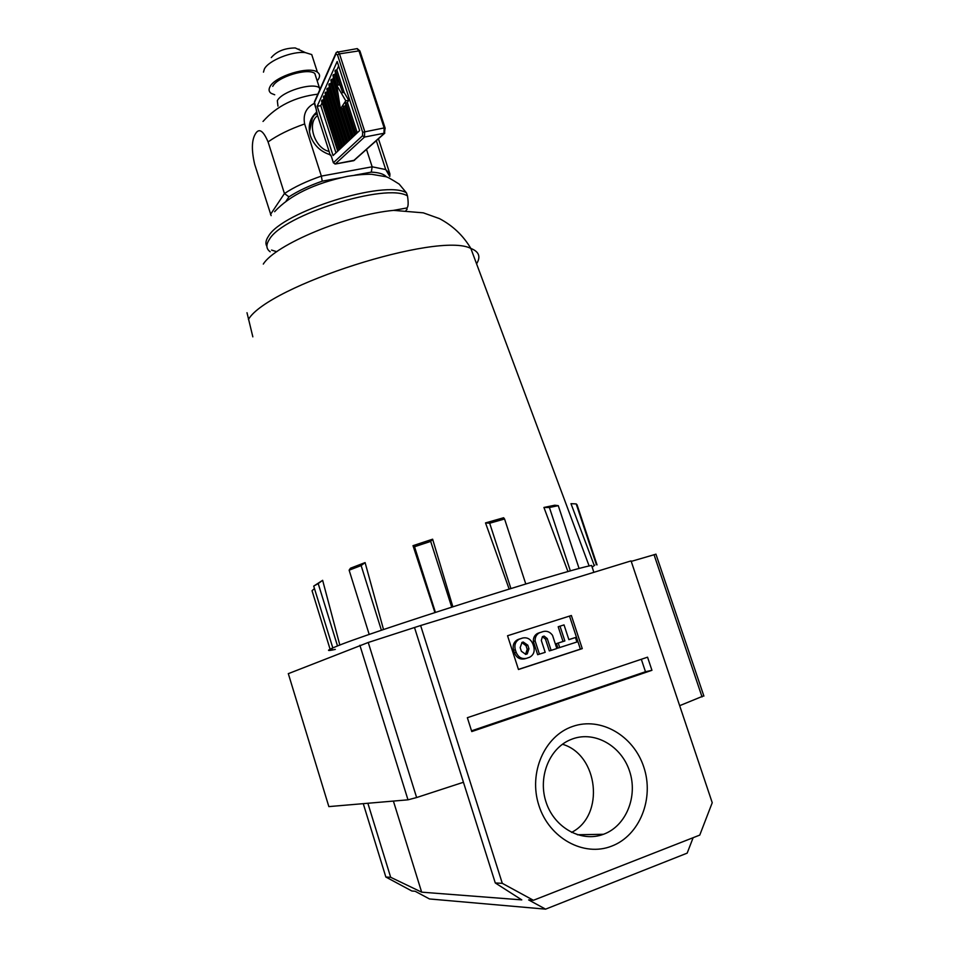 <?xml version="1.0" encoding="UTF-8"?>
<svg xmlns="http://www.w3.org/2000/svg" width="957" height="957" viewBox="0 0 957 957"><rect width="100%" height="100%" fill="white"/><g stroke="black" fill="none" stroke-linecap="round" stroke-linejoin="round"><path stroke-width="1.44" d="M339.843 645.078L322.641 580.325L313.705 586.103L318.202 583.579L337.522 645.987M369.211 634.479L349.126 570.181L350.477 568.207L365.096 562.596L383.53 629.562M434.909 612.528L413.005 545.669L432.624 539.198L452.84 606.738M509.148 589.057L485.522 522.905L503.621 517.749L504.566 518.981L525.788 583.985M567.98 571.604L543.923 507.461L554.737 505.224L558.266 505.655L579.105 568.554M594.189 565.348L570.982 503.669L576.198 503.92L577.035 504.77L597.048 564.905M594.752 565.18L592.168 567.214M335.321 649.396C326.433 651.43 326.253 650.652 334.794 647.088C363.959 634.168 564.415 570.42 591.582 565.443L593.866 572.322M572.669 726.435C600.673 716.518 633.558 735.55 643.786 767.047C654.421 798.389 639.85 835.449 611.738 846.108C583.794 857.257 549.162 838.212 538.899 805.483C528.216 772.921 544.521 735.873 572.669 726.435M603.855 834.145C626.273 825.759 638.044 796.224 629.574 771.175C621.44 745.993 595.087 730.825 572.764 738.828L570.264 739.797C548.84 748.757 537.511 778.041 546.375 803.055C554.952 828.176 581.665 842.627 603.508 834.277L603.855 834.145M571.544 832.411C605.183 815.555 598.448 754.69 562.453 744.247M332.055 648.631L332.342 649.707M332.821 647.937L313.705 586.103M314.47 588.567L312.03 590.708L330.44 650.341M435.423 612.36L414.525 546.734L430.686 541.399L451.704 607.109M510.906 588.519L489.673 523.228L504.566 518.981M570.372 570.934L549.414 507.497L558.266 505.655M596.402 564.654L576.198 503.92M349.126 570.181L361.136 565.575L381.412 630.28M543.923 507.461L549.414 507.497M485.522 522.905L489.673 523.228M432.624 539.198L430.686 541.399M413.005 545.669L414.525 546.734M365.096 562.596L361.136 565.575M322.641 580.325L318.202 583.579M368.242 642.482L416.63 797.54L463.439 782.264L495.283 882.964L502.293 883.335L533.42 900.286L699.77 835.09L712.235 802.72L631.07 560.898L420.625 625.531L368.242 642.482L288.32 673.668M655.952 554.199L631.237 561.388M288.296 673.584L328.849 806.607L407.993 799.825L359.88 645.281M463.439 782.264L414.62 627.864M502.293 883.335L420.625 625.531M467.351 717.702L647.554 657.184L651.944 670.307L471.765 731.567L467.351 717.702M507.545 635.747L571.365 615.507L582.263 648.619L518.467 669.505L507.545 635.747L571.365 615.507M679.661 705.68L703.79 695.799M533.42 900.286L528.647 899.927L545.598 909.15L429.478 898.958L415.123 891.254L411.857 891.003L385.85 877.031L363.265 803.653M385.85 877.031L390.671 877.294L367.871 803.258M416.63 797.54L407.993 799.825M390.671 877.294L421.654 892.163L521.78 899.891L495.283 882.964M651.944 670.307L645.473 671.742L641.322 659.277M471.538 730.837L645.473 671.742M582.263 648.619L580.385 649.133L569.511 616.093M518.431 669.41L580.385 649.133M545.598 909.15L687.174 853.13L693.143 837.686M421.654 892.163L393.399 801.069M525.967 658.464L524.795 658.799C519.998 659.792 516.529 657.794 514.399 652.806L513.574 650.234C512.414 645.532 513.706 642.039 517.45 639.755L522.546 638.044C527.331 637.087 530.788 639.085 532.917 644.049L533.755 646.621C534.927 651.37 533.611 654.887 529.807 657.172L526.553 658.308C521.744 659.301 518.275 657.303 516.146 652.303L515.309 649.719C514.148 645.006 515.44 641.513 519.184 639.216L522.546 638.044M568.853 639.587L575.456 637.518L568.877 639.647L564.032 624.897L558.194 626.751L564.032 624.897M575.456 637.518L576.927 642.003L557.895 648.116L556.424 643.618L563.015 641.477L558.194 626.751M547.26 638.582L544.126 636.094L542.404 636.644L541.327 640.484L545.191 652.327L537.655 654.696L533.336 641.441C533.216 637.745 534.628 635.065 537.559 633.414L543.133 631.56C546.878 630.639 550 631.883 552.512 635.316L556.842 648.535L551.124 650.389L547.26 638.582L545.466 639.12L542.416 636.644M551.124 650.389L549.318 650.904L545.466 639.12M563.015 641.477L564.857 640.951L560.012 626.177M556.424 643.618L564.857 640.951M559.725 647.602L558.242 643.092M533.336 641.441L535.119 640.915C534.999 637.195 536.41 634.515 539.341 632.864L543.133 631.56M539.437 654.193L535.119 640.915M527.223 653.918L525.776 654.385L521.338 651.239L520.165 647.602L522.032 642.398L523.204 642.015L527.785 645.15L528.958 648.774L527.223 653.918L525.525 654.409L527.199 649.289L526.015 645.676L521.816 642.518M340.907 177.727L322.246 181.16L321.361 176.1L304.649 123.955C289.971 129.063 277.781 135.045 268.08 141.911C263.127 130.296 258.845 127.724 255.232 134.183C251.631 140.428 251.464 150.488 254.694 164.365L271.13 215.648M330.775 154.95C320.727 151.852 313.932 145.452 310.379 135.727C307.807 126.659 309.554 119.111 315.607 113.093L316.791 112.077M316.36 78.318L314.793 73.438C307.604 67.636 277.063 77.015 272.757 86.357M299.948 50.111L295.246 47.946C284.612 48.113 276.621 51.331 271.286 57.587M263.474 72.146L264.323 69.131C268.223 60.626 292.399 50.877 305.427 52.635L311.731 54.573L313.561 60.231M317.186 80.89L318.466 79.156C320.212 76.213 319.865 73.904 317.425 72.194C309.326 65.626 274.767 76.249 269.946 86.8C268.462 89.611 268.893 91.812 271.262 93.403L274.719 94.779M322.246 181.16C309.051 185.766 297.95 190.993 288.966 196.855L286.131 201.018M386.484 176.937C384.14 174.102 379.08 172.487 371.304 172.128L372.153 166.805L366.531 149.507M268.08 141.911L284.444 193.553L288.966 196.855M389.355 174.688L389.93 173.983L385.731 169.568L389.798 176.471L389.93 173.983L378.458 138.825M314.255 103.404C306.084 107.663 302.879 114.517 304.649 123.955M333.371 162.798L331.361 156.35L333.407 162.726L362.547 135.727L362.667 132.269L337.498 54.848L335.967 53.903L336.051 52.791M330.165 155.154L329.112 151.421C314.65 148.467 306.479 122.915 317.604 115.63L329.112 151.421M316.755 114.086L316.253 109.409L317.604 115.63M331.361 156.35L329.495 153.694M359.629 130.583L333.06 155.572L317.186 106.251L337.175 61.487L359.629 130.583M317.186 106.251L320.786 105.665L335.979 152.821M334.962 71.105L335.369 70.184L342.678 92.685L334.962 71.105M338.646 65.997L336.864 69.957L335.369 70.184M322.102 102.746L320.786 105.665M337.725 151.194L321.54 101.011L321.923 100.15L338.228 150.704M339.412 149.603L323.37 99.911L321.923 100.15M323.37 99.911L323.921 98.679M340.142 148.921L323.358 96.944L323.753 96.071L340.656 148.431M341.828 147.318L325.213 95.832L323.753 96.071M325.213 95.832L325.619 94.91M342.379 146.804L325.057 93.164L325.452 92.291L342.905 146.313M344.089 145.201L326.911 92.051L325.452 92.291M326.911 92.051L327.39 90.987M344.723 144.603L326.827 89.228L327.222 88.343L345.25 144.112M346.434 143L328.682 88.116L327.222 88.343M328.682 88.116L329.423 86.477M347.415 142.079L328.849 84.718L329.256 83.821L347.941 141.576M349.138 140.464L330.727 83.594L329.256 83.821M330.727 83.594L331.385 82.123M349.999 139.638L330.811 80.352L331.218 79.455L340.058 106.777M338.634 97.566L332.689 79.216L331.218 79.455M332.689 79.216L333.526 77.361M337.307 89.049L332.952 75.591L333.359 74.682L336.792 85.293M338.276 85.053L334.842 74.443L333.359 74.682M334.842 74.443L335.536 72.888M357.26 132.808L347.391 102.387L348.767 100.318L344.161 92.446L336.864 69.957M344.161 92.446L342.678 92.685M355.514 134.459L345.417 103.344L347.391 102.387M345.896 102.626L356.064 133.944M354.58 135.332L345.034 105.892L345.848 104.672M352.846 136.971L343.085 106.849L345.034 105.892M343.551 106.131L353.384 136.456M351.733 138.011L342.211 108.596M339.424 84.874L336.732 85.305L340.393 108.907L343.503 108.177M340.728 108.847L350.537 139.136M340.393 108.907L345.788 100.808L336.732 85.305M345.788 100.808L348.767 100.318M476.574 263.809C480.952 256.763 479.05 251.631 470.844 248.437C438.557 231.319 267.96 285.796 248.425 319.447M589.141 565.994L470.844 248.437C463.26 235.601 452.805 225.661 439.466 218.615L423.293 212.837L393.578 210.373C346.948 214.655 275.102 244.705 263.307 264.084M393.578 210.373L406.785 207.98C408.316 207.119 408.555 203.111 407.503 195.946C386.556 182.44 282.973 214.954 269.431 239.322C265.831 244.693 266.082 248.844 270.197 251.775M407.503 195.946L406.498 192.895C385.515 179.258 281.968 211.76 268.462 236.259C265.747 240.267 265.233 243.64 266.895 246.368M271.549 250.076L276.752 251.715M406.007 210.384L407.203 209.093M702.055 696.923L654.014 554.641M518.479 639.336L520.225 638.786M513.574 650.234L515.309 649.719M514.399 652.806L516.146 652.303M538.564 633.008L540.346 632.457M527.199 649.289L528.958 648.774M526.015 645.676L527.785 645.15M277.961 106.107L277.327 100.7C281.705 91.537 312.281 82.135 319.411 87.769L319.734 89.826M371.304 172.128L354.772 175.167M376.328 140.739L385.731 169.568L372.153 166.805L321.361 176.1C306.599 181.184 294.289 186.998 284.444 193.553L270.484 214.464M309.446 131.791L312.233 118.74M337.57 51.57L339.484 53.843L358.971 50.888L356.985 48.64M335.967 53.903L314.219 103.093L316.253 109.409M354.592 160.202L335.082 164.054L333.407 162.726L335.261 163.982L364.497 137.066L362.547 135.727M335.871 53.293L314.41 101.897L316.217 109.481M353.576 160.68L383.936 133.669L384.164 127.927L385.192 128.274M362.667 132.269L384.164 127.927L358.971 50.888L360.023 51.331M337.498 54.848L339.484 53.843L364.677 131.3L364.497 137.066L384.81 133.095M406.498 192.895L399.189 184.115C391.485 179.186 386.987 176.698 385.683 176.674L371.663 174.306C365.287 174.126 357.272 174.796 347.606 176.315C314.195 183.409 289.863 195.204 274.611 211.7M252.839 336.852L247.002 312.712M703.897 696.098L655.916 554.115M603.508 834.277L577.346 834.755M517.45 639.755L519.184 639.216M537.559 633.414L539.341 632.864M315.607 113.093L310.2 121.575M314.793 73.438L319.411 87.769M295.246 47.946L305.427 52.635M311.731 54.573L317.425 72.194M263.019 121.455C276.717 106.012 294.983 96.92 317.82 94.169M299.206 49.764L298.991 49.118M353.755 160.692L384.451 133.466L385.085 127.963L359.904 50.96L357.248 48.604L336.35 52.348M315.547 114.696L316.6 113.775M330.919 155.225L331.325 156.41M353.659 160.704L335.177 164.042"/></g></svg>
